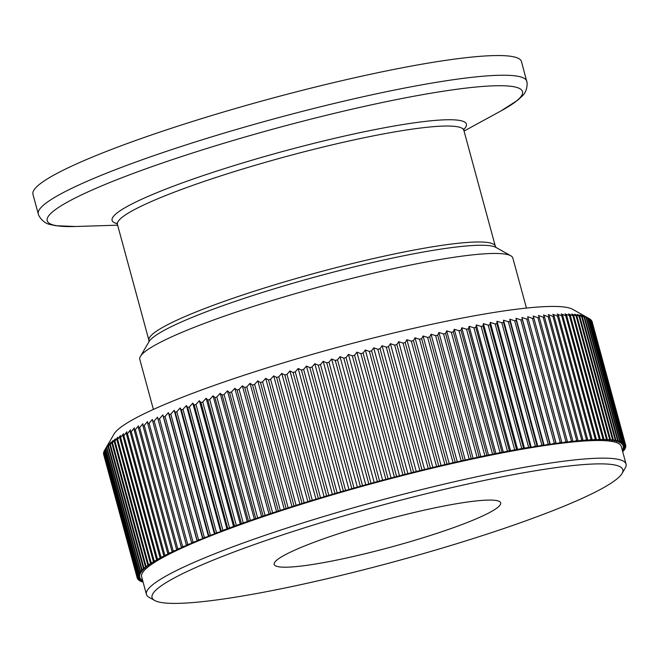 <?xml version="1.0" encoding="UTF-8"?>
<svg xmlns="http://www.w3.org/2000/svg" width="659" height="659" viewBox="0 0 659 659"><rect width="100%" height="100%" fill="white"/><g stroke="black" fill="none" stroke-linecap="round" stroke-linejoin="round"><path stroke-width="0.99" d="M623.183 442.337L589.632 318.865A253.114 29.993 164.8 0 0 589.467 318.767L572.696 309.326A239.308 28.353 164.8 0 0 369.666 338.907A239.308 28.353 164.8 0 0 114.131 433.91L104.46 450.525L138.003 573.997A253.114 29.993 -15.2 0 1 138.209 573.659L141.183 572.506L138.901 572.679A253.114 29.993 -15.2 0 1 139.181 572.325L142.262 571.155L140.095 571.287A253.114 29.993 -15.2 0 1 140.458 570.916L143.621 569.73L141.586 569.821A253.114 29.993 -15.2 0 1 142.014 569.425L145.277 568.239L143.365 568.289A253.114 29.993 -15.2 0 1 143.876 567.877L147.221 566.674L145.433 566.682A253.114 29.993 -15.2 0 1 146.018 566.254L149.445 565.043L147.789 565.01A253.114 29.993 -15.2 0 1 148.448 564.557L151.949 563.346L150.433 563.272A253.114 29.993 -15.2 0 1 151.166 562.802L154.741 561.592L153.358 561.468A253.114 29.993 -15.2 0 1 154.165 560.99L157.806 559.771L156.554 559.606A253.114 29.993 -15.2 0 1 157.435 559.112L161.142 557.893L160.03 557.687A253.114 29.993 -15.2 0 1 160.985 557.176L164.75 555.957L163.778 555.71A253.114 29.993 -15.2 0 1 164.799 555.183L168.622 553.972L167.79 553.684A253.114 29.993 -15.2 0 1 168.877 553.14L172.749 551.929L172.057 551.599A253.114 29.993 -15.2 0 1 173.21 551.048L177.131 549.837L176.579 549.466A253.114 29.993 -15.2 0 1 177.806 548.906L181.769 547.703L181.357 547.291A253.114 29.993 -15.2 0 1 182.642 546.715L186.645 545.528L186.373 545.075A253.114 29.993 -15.2 0 1 187.724 544.491L191.753 543.304L191.629 542.81A253.114 29.993 -15.2 0 1 193.046 542.217L197.099 541.047L197.123 540.512A253.114 29.993 -15.2 0 1 198.59 539.91L202.667 538.749L202.832 538.181A253.114 29.993 -15.2 0 1 204.356 537.563L208.458 536.418L208.763 535.816A253.114 29.993 -15.2 0 1 210.345 535.19L214.455 534.062L214.9 533.419A253.114 29.993 -15.2 0 1 216.539 532.793L220.65 531.673L221.251 530.997A253.114 29.993 -15.2 0 1 222.931 530.363L227.783 528.551A253.114 29.993 -15.2 0 1 229.521 527.908L234.513 526.08A253.114 29.993 -15.2 0 1 236.293 525.437L241.416 523.6A253.114 29.993 -15.2 0 1 243.245 522.949L248.492 521.104A253.114 29.993 -15.2 0 1 250.362 520.445L255.725 518.592A253.114 29.993 -15.2 0 1 257.644 517.933L263.122 516.071A253.114 29.993 -15.2 0 1 265.066 515.412L270.651 513.542A253.114 29.993 -15.2 0 1 272.645 512.883L278.32 511.022A253.114 29.993 -15.2 0 1 280.347 510.363L286.121 508.493A253.114 29.993 -15.2 0 1 288.172 507.834L294.029 505.972A253.114 29.993 -15.2 0 1 296.113 505.313L302.044 503.451A253.114 29.993 -15.2 0 1 304.153 502.801L310.158 500.947A253.114 29.993 -15.2 0 1 312.292 500.296L318.363 498.459A253.114 29.993 -15.2 0 1 320.513 497.809L326.642 495.98A253.114 29.993 -15.2 0 1 328.808 495.337L334.986 493.525A253.114 29.993 -15.2 0 1 337.169 492.883L343.388 491.087A253.114 29.993 -15.2 0 1 345.588 490.453L351.84 488.673A253.114 29.993 -15.2 0 1 354.048 488.047L360.325 486.293A253.114 29.993 -15.2 0 1 362.541 485.675L368.834 483.937A253.114 29.993 -15.2 0 1 371.05 483.335L377.36 481.622A253.114 29.993 -15.2 0 1 379.584 481.021L385.886 479.34A253.114 29.993 -15.2 0 1 388.11 478.747L394.411 477.1A253.114 29.993 -15.2 0 1 396.627 476.523L402.921 474.9A253.114 29.993 -15.2 0 1 405.137 474.332L411.405 472.742A253.114 29.993 -15.2 0 1 413.605 472.19L419.849 470.633A253.114 29.993 -15.2 0 1 422.04 470.089L428.251 468.574A253.114 29.993 -15.2 0 1 430.426 468.047L436.587 466.564A253.114 29.993 -15.2 0 1 438.754 466.053L444.866 464.611A253.114 29.993 -15.2 0 1 447.008 464.117L453.062 462.725A253.114 29.993 -15.2 0 1 455.188 462.239L461.176 460.888A253.114 29.993 -15.2 0 1 463.277 460.419L469.192 459.117A253.114 29.993 -15.2 0 1 471.259 458.664L477.091 457.404A253.114 29.993 -15.2 0 1 479.134 456.967L484.884 455.764A253.114 29.993 -15.2 0 1 486.894 455.344L492.553 454.183A253.114 29.993 -15.2 0 1 494.522 453.787L500.074 452.684A253.114 29.993 -15.2 0 1 502.018 452.305L507.463 451.25A253.114 29.993 -15.2 0 1 509.366 450.888L514.695 449.891A253.114 29.993 -15.2 0 1 516.549 449.545L521.763 448.606A253.114 29.993 -15.2 0 1 523.576 448.285L528.658 447.395A253.114 29.993 -15.2 0 1 530.429 447.09L531.261 447.387L535.38 446.267A253.114 29.993 -15.2 0 1 537.101 445.986L537.793 446.316L541.904 445.22A253.114 29.993 -15.2 0 1 543.576 444.957L544.128 445.327L548.239 444.248A253.114 29.993 -15.2 0 1 549.861 444.009L550.273 444.421L554.376 443.359A253.114 29.993 -15.2 0 1 555.941 443.145L556.204 443.598L560.298 442.56A253.114 29.993 -15.2 0 1 561.806 442.362L561.921 442.848L565.999 441.835A253.114 29.993 -15.2 0 1 567.448 441.662L567.424 442.189L571.477 441.201A253.114 29.993 -15.2 0 1 572.869 441.052L572.704 441.621L576.724 440.649A253.114 29.993 -15.2 0 1 578.05 440.525L577.745 441.126L581.732 440.187A253.114 29.993 -15.2 0 1 583.001 440.08L582.548 440.723L586.494 439.817A253.114 29.993 -15.2 0 1 587.696 439.734L587.103 440.41L591.008 439.528A253.114 29.993 -15.2 0 1 592.144 439.462L591.411 440.179L595.275 439.322A253.114 29.993 -15.2 0 1 596.337 439.289L595.464 440.031L599.27 439.215A253.114 29.993 -15.2 0 1 600.267 439.199L599.253 439.973L603.001 439.191A253.114 29.993 -15.2 0 1 603.932 439.199L602.779 440.006L606.469 439.248A253.114 29.993 -15.2 0 1 607.326 439.281L606.033 440.13L609.657 439.405A253.114 29.993 -15.2 0 1 610.44 439.454L609.015 440.327L612.565 439.644A253.114 29.993 -15.2 0 1 613.282 439.718L611.717 440.624L615.201 439.973A253.114 29.993 -15.2 0 1 615.836 440.072L614.147 441.003L617.541 440.385A253.114 29.993 -15.2 0 1 618.109 440.509L616.289 441.464L619.6 440.887A253.114 29.993 -15.2 0 1 620.094 441.036L618.142 442.016L621.371 441.472A253.114 29.993 -15.2 0 1 621.783 441.645L619.707 442.65L622.846 442.148A253.114 29.993 -15.2 0 1 623.183 442.337L620.984 443.367L624.024 442.906A253.114 29.993 -15.2 0 1 624.287 443.12L621.964 444.174L624.913 443.746A253.114 29.993 -15.2 0 1 625.094 443.985L622.656 445.056L625.498 444.668A253.114 29.993 -15.2 0 1 625.605 444.924L623.052 446.019L625.795 445.673A253.114 29.993 -15.2 0 1 625.819 445.954L623.159 447.066L625.786 446.761A253.114 29.993 -15.2 0 1 625.737 447.057L622.961 448.186L625.482 447.931A253.114 29.993 -15.2 0 1 625.35 448.244L622.475 449.389L624.88 449.174A253.114 29.993 -15.2 0 1 624.674 449.504L622.343 450.418M589.467 318.767A253.114 29.993 164.8 0 0 589.294 318.676L588.232 318.173A253.114 29.993 164.8 0 0 587.82 318L583.874 315.9L586.543 317.564A253.114 29.993 164.8 0 0 586.057 317.416L582.021 315.348L584.558 317.037A253.114 29.993 164.8 0 0 583.998 316.913L579.879 314.878L582.292 316.6A253.114 29.993 164.8 0 0 581.65 316.501L577.457 314.508L579.739 316.246A253.114 29.993 164.8 0 0 579.022 316.172L574.747 314.211L576.897 315.982A253.114 29.993 164.8 0 0 576.114 315.933L571.765 314.005L573.783 315.809A253.114 29.993 164.8 0 0 572.918 315.776L568.511 313.89L570.389 315.727A253.114 29.993 164.8 0 0 569.458 315.719L564.985 313.857L566.724 315.727A253.114 29.993 164.8 0 0 565.727 315.743L561.196 313.915L562.794 315.818A253.114 29.993 164.8 0 0 561.723 315.85L557.143 314.055L558.601 315.99A253.114 29.993 164.8 0 0 557.465 316.056L552.835 314.285L554.153 316.254A253.114 29.993 164.8 0 0 552.95 316.345L548.28 314.607L549.449 316.608A253.114 29.993 164.8 0 0 548.181 316.715L543.477 315.01L544.507 317.053A253.114 29.993 164.8 0 0 543.173 317.177L538.436 315.496L539.317 317.58A253.114 29.993 164.8 0 0 537.925 317.729L533.164 316.073L533.905 318.19A253.114 29.993 164.8 0 0 532.447 318.363L527.661 316.732L528.254 318.89A253.114 29.993 164.8 0 0 526.747 319.08L521.936 317.473L522.389 319.673A253.114 29.993 164.8 0 0 520.824 319.887L516.005 318.297L516.31 320.538A253.114 29.993 164.8 0 0 514.695 320.776L509.86 319.211L510.033 321.485A253.114 29.993 164.8 0 0 508.361 321.74L503.525 320.2L503.55 322.515A253.114 29.993 164.8 0 0 501.829 322.795L496.993 321.262L496.878 323.618A253.114 29.993 164.8 0 0 495.115 323.923L490.288 322.408L490.032 324.813A253.114 29.993 164.8 0 0 488.212 325.134L483.401 323.635L483.006 326.073A253.114 29.993 164.8 0 0 481.144 326.419L476.35 324.928L475.814 327.416A253.114 29.993 164.8 0 0 473.912 327.778L469.142 326.304L468.475 328.825A253.114 29.993 164.8 0 0 466.531 329.212L461.778 327.745L460.979 330.316A253.114 29.993 164.8 0 0 459.002 330.711L454.282 329.261L453.351 331.872A253.114 29.993 164.8 0 0 451.341 332.293L446.654 330.843L445.591 333.495A253.114 29.993 164.8 0 0 443.548 333.932L438.91 332.49L437.716 335.192A253.114 29.993 164.8 0 0 435.64 335.637L431.044 334.212L429.726 336.947A253.114 29.993 164.8 0 0 427.625 337.416L423.086 335.983L421.645 338.767A253.114 29.993 164.8 0 0 419.519 339.245L415.03 337.82L413.465 340.645A253.114 29.993 164.8 0 0 411.323 341.14L406.891 339.714L405.211 342.581A253.114 29.993 164.8 0 0 403.044 343.092L398.679 341.667L396.883 344.575A253.114 29.993 164.8 0 0 394.7 345.102L390.408 343.668L388.497 346.618A253.114 29.993 164.8 0 0 386.306 347.161L382.08 345.728L380.062 348.71A253.114 29.993 164.8 0 0 377.854 349.27L373.711 347.828L371.585 350.86A253.114 29.993 164.8 0 0 369.369 351.42L365.308 349.978L363.084 353.043A253.114 29.993 164.8 0 0 360.86 353.628L356.89 352.17L354.567 355.275A253.114 29.993 164.8 0 0 352.343 355.868L348.454 354.402L346.033 357.549A253.114 29.993 164.8 0 0 343.809 358.15L340.019 356.676L337.507 359.855A253.114 29.993 164.8 0 0 335.283 360.465L331.592 358.982L328.989 362.203A253.114 29.993 164.8 0 0 326.773 362.821L323.182 361.313L320.496 364.575A253.114 29.993 164.8 0 0 318.289 365.201L314.804 363.686L312.045 366.981A253.114 29.993 164.8 0 0 309.845 367.615L306.46 366.075L303.626 369.411A253.114 29.993 164.8 0 0 301.443 370.045L298.173 368.496L295.265 371.865A253.114 29.993 164.8 0 0 293.098 372.508L289.944 370.935L286.97 374.337A253.114 29.993 164.8 0 0 284.82 374.979L281.78 373.389L278.749 376.824A253.114 29.993 164.8 0 0 276.615 377.475L273.699 375.861L270.61 379.329A253.114 29.993 164.8 0 0 268.501 379.979L265.709 378.34L262.562 381.841A253.114 29.993 164.8 0 0 260.486 382.5L257.809 380.836L254.621 384.362A253.114 29.993 164.8 0 0 252.57 385.021L250.033 383.332L246.796 386.891A253.114 29.993 164.8 0 0 244.777 387.55L242.364 385.828L239.093 389.411A253.114 29.993 164.8 0 0 237.108 390.07L234.826 388.332L231.523 391.94A253.114 29.993 164.8 0 0 229.571 392.599L227.429 390.828L224.093 394.461A253.114 29.993 164.8 0 0 222.182 395.12L220.172 393.316L216.819 396.973A253.114 29.993 164.8 0 0 214.941 397.624L213.071 395.795L209.702 399.478A253.114 29.993 164.8 0 0 207.865 400.128L206.135 398.258L202.75 401.965A253.114 29.993 164.8 0 0 200.962 402.608L199.372 400.713L195.978 404.437A253.114 29.993 164.8 0 0 194.24 405.079L192.782 403.143L189.388 406.891A253.114 29.993 164.8 0 0 187.7 407.526L186.39 405.557L182.988 409.313A253.114 29.993 164.8 0 0 181.357 409.947L180.187 407.937L176.801 411.718A253.114 29.993 164.8 0 0 175.22 412.345L174.19 410.302L170.813 414.091A253.114 29.993 164.8 0 0 169.289 414.709L168.399 412.633L165.038 416.439A253.114 29.993 164.8 0 0 163.572 417.04L162.831 414.923L159.494 418.745A253.114 29.993 164.8 0 0 158.086 419.338L157.493 417.188L154.181 421.019A253.114 29.993 164.8 0 0 152.83 421.603L152.377 419.404L149.099 423.243A253.114 29.993 164.8 0 0 147.814 423.819L147.501 421.587L144.255 425.434A253.114 29.993 164.8 0 0 143.036 425.994L142.871 423.721L139.667 427.576A253.114 29.993 164.8 0 0 138.514 428.128L138.481 425.813L135.326 429.668A253.114 29.993 164.8 0 0 134.238 430.212L134.354 427.848L131.248 431.711A253.114 29.993 164.8 0 0 130.227 432.238L130.482 429.841L127.434 433.704A253.114 29.993 164.8 0 0 126.487 434.215L126.882 431.777L123.892 435.64A253.114 29.993 164.8 0 0 123.011 436.134L123.538 433.655L120.613 437.518A253.114 29.993 164.8 0 0 119.806 437.996L120.473 435.475L117.623 439.331A253.114 29.993 164.8 0 0 116.882 439.8L117.689 437.23L114.905 441.085A253.114 29.993 164.8 0 0 114.246 441.538L115.177 438.927L112.475 442.774A253.114 29.993 164.8 0 0 111.882 443.21L112.953 440.558L110.325 444.405A253.114 29.993 164.8 0 0 109.814 444.817L111.009 442.115L108.471 445.954A253.114 29.993 164.8 0 0 108.035 446.349L109.353 443.614L106.906 447.436A253.114 29.993 164.8 0 0 106.552 447.815L107.994 445.039L105.638 448.853A253.114 29.993 164.8 0 0 105.358 449.207L104.666 450.188A253.114 29.993 164.8 0 0 104.46 450.525M624.287 443.12L590.736 319.648A253.114 29.993 164.8 0 0 590.48 319.434L589.657 318.956M625.094 443.985L591.543 320.505A253.114 29.993 164.8 0 0 591.362 320.274L590.818 319.944M625.605 444.924L592.054 321.452A253.114 29.993 164.8 0 0 591.955 321.197L591.691 321.032M38.296 213.994L32.95 194.298A253.114 29.993 -15.2 0 1 304.038 89.888A253.114 29.993 -15.2 0 1 521.467 61.575L527.175 83.149C527.109 89.031 525.281 93.496 521.681 96.56L517.702 100.201L501.079 110.869A246.293 29.185 164.8 0 0 310.974 119.122A246.293 29.185 164.8 0 0 87.746 191.991A246.293 29.185 164.8 0 0 75.472 226.507L55.743 225.707L50.463 224.587C45.817 223.763 41.97 220.839 38.939 215.798L38.296 213.994A253.114 29.993 -15.2 0 1 309.384 109.575A253.114 29.993 -15.2 0 1 526.813 81.263M153.39 409.428L139.807 359.41A193.285 22.9 -15.2 0 1 140.425 356.412A193.285 22.9 -15.2 0 1 346.815 279.68A193.285 22.9 -15.2 0 1 510.799 255.783A193.285 22.9 -15.2 0 1 512.85 258.056L526.442 308.074M374.996 551.278A117.351 13.905 -15.2 0 1 274.185 564.401A117.351 13.905 -15.2 0 1 399.873 515.989A117.351 13.905 -15.2 0 1 500.675 502.866A117.351 13.905 -15.2 0 1 374.996 551.278M361.577 570.307A243.904 28.897 164.8 0 0 622.03 473.467A243.904 28.897 164.8 0 0 413.284 496.968A243.904 28.897 164.8 0 0 154.643 600.456A243.904 28.897 164.8 0 0 361.577 570.307M154.643 600.456L149.049 597.309A248.509 29.449 -15.2 0 1 146.422 594.377A248.509 29.449 -15.2 0 1 412.575 491.861A248.509 29.449 -15.2 0 1 626.05 464.068A248.509 29.449 -15.2 0 1 625.259 467.923L622.03 473.467M146.422 594.377L141.627 576.74A248.509 29.449 -15.2 0 1 407.781 474.225A248.509 29.449 -15.2 0 1 621.256 446.431L626.05 464.068M103.743 454.751L137.278 578.248L139.832 577.152L137.088 577.49A253.114 29.993 -15.2 0 1 137.064 577.218L139.724 576.106L137.097 576.411A253.114 29.993 -15.2 0 1 137.146 576.114L139.922 574.986L137.401 575.241A253.114 29.993 -15.2 0 1 137.533 574.928L140.408 573.783L138.003 573.997M103.685 453.425L103.521 453.746A253.114 29.993 164.8 0 0 103.545 454.018L137.088 577.49M103.924 452.033L103.603 452.634A253.114 29.993 164.8 0 0 103.554 452.931L137.097 576.411M104.476 450.591L103.982 451.456A253.114 29.993 164.8 0 0 103.858 451.769L137.401 575.241M142.673 580.604L140.037 581.024A253.114 29.993 -15.2 0 1 139.7 580.834L141.899 579.805L138.86 580.266A253.114 29.993 -15.2 0 1 138.596 580.052L140.919 578.997L137.97 579.426A253.114 29.993 -15.2 0 1 137.789 579.187L140.227 578.116L137.385 578.495A253.114 29.993 -15.2 0 1 137.278 578.248M142.912 581.46L141.512 581.691A253.114 29.993 -15.2 0 1 141.1 581.526L142.715 580.744M622.393 450.608L623.982 450.492A253.114 29.993 -15.2 0 1 623.702 450.847L622.574 451.275M623.809 449.842L623.982 450.492M622.615 451.258L622.788 451.885M142.624 581.51L142.789 582.136M140.927 580.884L141.1 581.526M139.519 580.167L139.7 580.834M138.406 579.36L138.596 580.052M137.599 578.47L137.789 579.187M103.521 453.746L137.064 577.218M103.603 452.634L137.146 576.114M103.982 451.456L137.533 574.928M104.666 450.188L138.209 573.659M105.358 449.207L138.901 572.679M105.638 448.853L139.181 572.325M106.552 447.815L140.095 571.287M106.906 447.436L140.458 570.916M108.035 446.349L141.586 569.821M108.471 445.954L142.014 569.425M109.814 444.817L143.365 568.289M110.325 444.405L143.876 567.877M111.882 443.21L145.433 566.682M112.475 442.774L146.018 566.254M114.246 441.538L147.789 565.01M114.905 441.085L148.448 564.557M116.882 439.8L150.433 563.272M117.623 439.331L151.166 562.802M119.806 437.996L153.358 561.468M120.613 437.518L154.165 560.99M123.011 436.134L156.554 559.606M123.892 435.64L157.435 559.112M126.487 434.215L160.03 557.687M127.434 433.704L160.985 557.176M130.227 432.238L163.778 555.71M131.248 431.711L164.799 555.183M134.238 430.212L167.79 553.684M135.326 429.668L168.877 553.14M138.514 428.128L172.057 551.599M139.667 427.576L173.21 551.048M143.036 425.994L176.579 549.466M144.255 425.434L177.806 548.906M147.814 423.819L181.357 547.291M149.099 423.243L182.642 546.715M152.83 421.603L186.373 545.075M154.181 421.019L187.724 544.491M157.493 417.188L191.753 543.304M158.086 419.338L191.629 542.81M159.494 418.745L193.046 542.217M162.831 414.923L197.099 541.047M163.572 417.04L197.123 540.512M165.038 416.439L198.59 539.91M168.399 412.633L202.667 538.749M169.289 414.709L202.832 538.181M170.813 414.091L204.356 537.563M174.19 410.302L208.458 536.418M175.22 412.345L208.763 535.816M176.801 411.718L210.345 535.19M180.187 407.937L214.455 534.062M181.357 409.947L214.9 533.419M182.988 409.313L216.539 532.793M186.39 405.557L220.65 531.673M187.7 407.526L221.251 530.997M189.388 406.891L222.931 530.363M192.782 403.143L227.05 529.259M194.24 405.079L227.783 528.551M195.978 404.437L229.521 527.908M199.372 400.713L233.632 526.829M200.962 402.608L234.513 526.08M202.75 401.965L236.293 525.437M206.135 398.258L240.403 524.375M207.865 400.128L241.416 523.6M209.702 399.478L243.245 522.949M213.071 395.795L247.339 521.912M214.941 397.624L248.492 521.104M216.819 396.973L250.362 520.445M220.172 393.316L254.44 519.432M222.182 395.12L255.725 518.592M224.093 394.461L257.644 517.933M227.429 390.828L261.689 516.944M229.571 392.599L263.122 516.071M231.523 391.94L265.066 515.412M234.826 388.332L269.094 514.448M237.108 390.07L270.651 513.542M239.093 389.411L272.645 512.883M242.364 385.828L276.632 511.952M244.777 387.55L278.32 511.022M246.796 386.891L280.347 510.363M250.033 383.332L284.293 509.448M252.57 385.021L286.121 508.493M254.621 384.362L288.172 507.834M257.809 380.836L292.077 506.952M260.486 382.5L294.029 505.972M262.562 381.841L296.113 505.313M265.709 378.34L299.969 504.464M268.501 379.979L302.044 503.451M270.61 379.329L304.153 502.801M273.699 375.861L307.959 501.977M276.615 377.475L310.158 500.947M278.749 376.824L312.292 500.296M281.78 373.389L316.048 499.506M284.82 374.979L318.363 498.459M286.97 374.337L320.513 497.809M289.944 370.935L324.203 497.051M293.098 372.508L326.642 495.98M295.265 371.865L328.808 495.337M298.173 368.496L332.433 494.612M301.443 370.045L334.986 493.525M303.626 369.411L337.169 492.883M306.46 366.075L340.728 492.199M309.845 367.615L343.388 491.087M312.045 366.981L345.588 490.453M314.804 363.686L349.064 489.802M318.289 365.201L351.84 488.673M320.496 364.575L354.048 488.047M323.182 361.313L357.45 487.438M326.773 362.821L360.325 486.293M328.989 362.203L362.541 485.675M331.592 358.982L365.852 485.098M335.283 360.465L368.834 483.937M337.507 359.855L371.05 483.335M340.019 356.676L374.279 482.792M343.809 358.15L377.36 481.622M346.033 357.549L379.584 481.021M348.454 354.402L382.722 480.518M352.343 355.868L385.886 479.34M354.567 355.275L388.11 478.747M356.89 352.17L391.158 478.286M360.86 353.628L394.411 477.1M363.084 353.043L396.627 476.523M365.308 349.978L399.576 476.095M369.369 351.42L402.921 474.9M371.585 350.86L405.137 474.332M373.711 347.828L407.979 473.945M377.854 349.27L411.405 472.742M380.062 348.71L413.605 472.19M382.08 345.728L416.348 471.844M386.306 347.161L419.849 470.633M388.497 346.618L422.04 470.089M390.408 343.668L424.676 469.793M394.7 345.102L428.251 468.574M396.883 344.575L430.426 468.047M398.679 341.667L432.947 467.783M403.044 343.092L436.587 466.564M405.211 342.581L438.754 466.053M406.891 339.714L441.159 465.839M411.323 341.14L444.866 464.611M413.465 340.645L447.008 464.117M415.03 337.82L449.298 463.936M419.519 339.245L453.062 462.725M421.645 338.767L455.188 462.239M423.086 335.983L457.354 462.107M427.625 337.416L461.176 460.888M429.726 336.947L463.277 460.419M431.044 334.212L465.312 460.328M435.64 335.637L469.192 459.117M437.716 335.192L471.259 458.664M438.91 332.49L473.17 458.615M443.548 333.932L477.091 457.404M445.591 333.495L479.134 456.967M446.654 330.843L480.922 456.967M451.341 332.293L484.884 455.764M453.351 331.872L486.894 455.344M454.282 329.261L488.55 455.377M459.002 330.711L492.553 454.183M460.979 330.316L494.522 453.787M461.778 327.745L496.046 453.87M466.531 329.212L500.074 452.684M468.475 328.825L502.018 452.305M469.142 326.304L503.402 452.42M473.912 327.778L507.463 451.25M475.814 327.416L509.366 450.888M476.35 324.928L510.618 451.053M481.144 326.419L514.695 449.891M483.006 326.073L516.549 449.545M483.401 323.635L517.669 449.751M488.212 325.134L521.763 448.606M490.032 324.813L523.576 448.285M490.288 322.408L524.548 448.532M495.115 323.923L528.658 447.395M496.878 323.618L530.429 447.09M496.993 321.262L531.261 447.387M501.829 322.795L535.38 446.267M503.55 322.515L537.101 445.986M503.525 320.2L537.793 446.316M508.361 321.74L541.904 445.22M510.033 321.485L543.576 444.957M509.86 319.211L544.128 445.327M514.695 320.776L548.239 444.248M516.31 320.538L549.861 444.009M516.005 318.297L550.273 444.421M520.824 319.887L554.376 443.359M522.389 319.673L555.941 443.145M521.936 317.473L556.204 443.598M526.747 319.08L560.298 442.56M528.254 318.89L561.806 442.362M532.447 318.363L565.999 441.835M533.905 318.19L567.448 441.662M537.925 317.729L571.477 441.201M539.317 317.58L572.869 441.052M543.173 317.177L576.724 440.649M544.507 317.053L578.05 440.525M548.181 316.715L581.732 440.187M549.449 316.608L583.001 440.08M552.95 316.345L586.494 439.817M554.153 316.254L587.696 439.734M557.465 316.056L591.008 439.528M558.601 315.99L592.144 439.462M561.723 315.85L595.275 439.322M562.794 315.818L596.337 439.289M565.727 315.743L599.27 439.215M566.724 315.727L600.267 439.199M569.458 315.719L603.001 439.191M570.389 315.727L603.932 439.199M572.918 315.776L606.469 439.248M573.783 315.809L607.326 439.281M576.114 315.933L609.657 439.405M576.897 315.982L610.44 439.454M579.022 316.172L612.565 439.644M579.739 316.246L613.282 439.718M581.65 316.501L615.201 439.973M582.292 316.6L615.836 440.072M583.998 316.913L617.541 440.385M584.558 317.037L618.109 440.509M586.057 317.416L619.6 440.887M586.543 317.564L620.094 441.036M587.82 318L621.371 441.472M588.232 318.173L621.783 441.645M589.294 318.676L622.846 442.148M590.48 319.434L624.024 442.906M591.362 320.274L624.913 443.746M591.955 321.197L625.498 444.668M625.589 444.932L625.795 445.673M625.589 446.044L625.786 446.761M625.292 447.239L625.482 447.931M624.699 448.507L624.88 449.174M117.121 223.681A183.573 21.747 -15.2 0 1 308.709 144.65A183.573 21.747 -15.2 0 1 463.738 129.51M148.926 341.807L148.942 340.373A179.479 21.269 -15.2 0 1 341.164 266.335A179.479 21.269 -15.2 0 1 495.337 246.26L463.837 130.301A179.479 21.269 164.8 0 0 309.656 150.376A179.479 21.269 164.8 0 0 117.434 224.422L116.701 223.187M510.799 255.783L495.996 247.446A181.093 21.459 164.8 0 0 342.351 269.828A181.093 21.459 164.8 0 0 148.975 341.733L140.425 356.412M464.043 131.067L501.079 110.869M117.64 225.18L75.472 226.507M463.837 130.301L463.845 128.867M148.942 340.373L117.434 224.422M496.07 247.487L495.337 246.26"/></g></svg>
